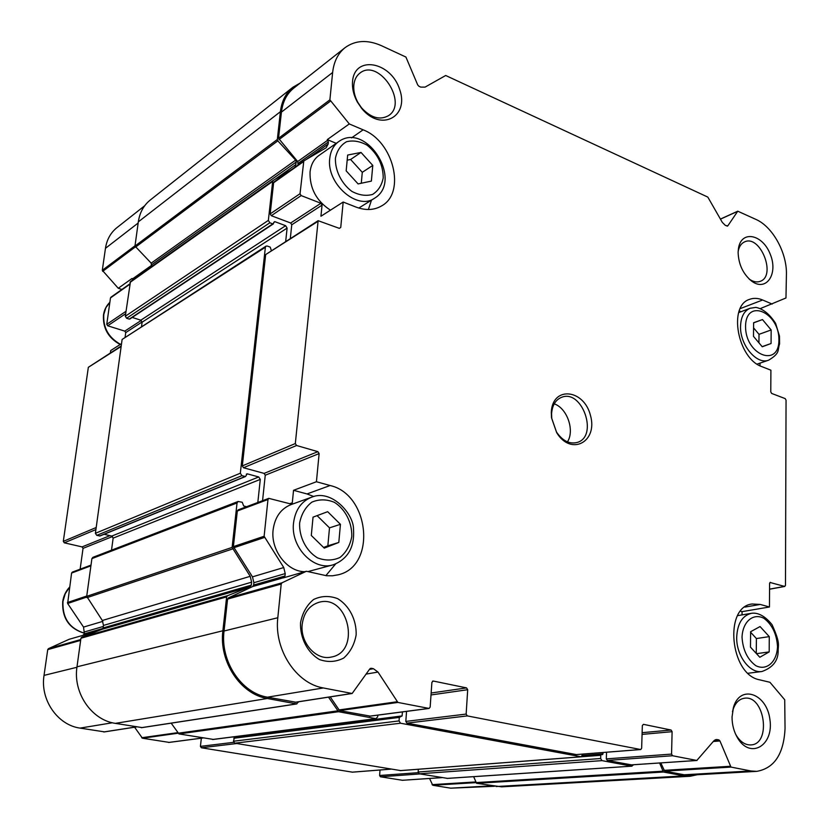 <?xml version="1.0" encoding="UTF-8"?>
<svg xmlns="http://www.w3.org/2000/svg" width="830" height="830" viewBox="0 0 830 830"><rect width="100%" height="100%" fill="white"/><g stroke="black" fill="none" stroke-linecap="round" stroke-linejoin="round"><path stroke-width="1.25" d="M762.262 346.774L771.07 343.506L771.153 329.956L762.48 319.571L753.619 322.714L753.484 336.358L762.262 346.774M358.093 183.918L371.373 181.106L372.784 165.429L361.019 152.44L347.666 155.054L346.162 170.856L358.093 183.918M324.271 548.132L338.806 542.447L340.435 524.321L327.663 511.685L313.045 517.142L311.292 535.454L324.271 548.132M759.803 657.267L769.182 651.913L769.275 636.62L760.052 626.546L750.621 631.734L750.476 647.161L759.803 657.267M125.662 313.699L107.703 325.785L106.759 324.312L110.483 297.908L129.76 283.912L110.867 297.254M121.896 289.463L118.265 288.269L132.001 278.496L132.883 279.876M118.265 288.269L102.308 270.29L105.462 248.326C106.821 239.621 110.618 232.753 116.854 227.71L144.7 205.747M86.756 597.081L67.645 603.493L83.54 627.086L84.39 633.819L82.927 635.344L69.097 639.308L48.431 648.676L47.735 649.631L44.032 675.392C40.006 699.649 57.509 725.067 80.033 728.107L104.383 731.853M67.645 603.493L71.588 573.063L72.314 572.119L91.01 565.106M80.136 569.183L83.042 548.36L82.077 546.897L64.294 542.83L63.308 541.367L88.343 367.306L121.211 345.975M107.703 325.785L124.791 331.129L125.735 332.591L125.143 336.918M121.533 343.641L110.701 350.561L110.38 352.875M494.473 786.28L450.752 788.178L432.772 785.263L429.525 778.467M402.426 780.273L380.431 776.787L379.601 775.49L380.026 770.001M352.377 772.149L201.358 747.768L200.424 746.378L201.348 738.202M169.102 742.383L142.449 738.223L134.595 727.215M130.103 318.564L129.241 319.104L126.606 318.264L125.309 316.24L130.476 281.588L273.143 180.473M285.696 241.333L287.107 228.094L285.634 225.698L274.782 221.631L272.79 223.893L269.843 222.793L268.36 220.386L272.676 181.407L273.226 180.411L291.538 169.6M300.263 83L292.917 87.243C285.873 92.95 281.702 101.094 280.405 111.687L277.324 139.492L277.822 140.861L295.636 160.128L296.3 161.943L295.034 167.131M151.485 266.689L151.195 263.162L134.979 246.064L138.32 221.859C139.699 212.625 143.652 205.373 150.157 200.103L292.917 87.243M697.252 774.743L690.093 776.278L501.59 786.84L476.555 783.302L473.66 776.662M690.093 776.278L684.2 775.894L663.398 772.035L659.611 762.988M633.622 764.731L631.734 766.152L601.947 760.622L600.65 758.516L600.775 755.29L601.356 754.48L602.476 754.657L603.109 752.499M447.443 778.374L419.306 773.809L418.144 772.004L418.341 769.265M582.764 754.097L581.249 756.784L400.527 723.221L399.043 720.917L399.313 717.411L402.104 715.917L402.405 711.922M400.61 770.582L234.766 743.192L233.479 741.242L234.434 737.538L399.79 716.622M402.104 715.917L236.26 737.299M377.806 715.138L377.66 716.933L375.845 718.645L338.567 711.715L328.504 697.148M213.237 739.395L178.969 733.928L171.177 723.158M298.707 701.775L296.476 703.902L267.312 698.487C240.534 694.305 218.819 661.541 222.886 630.759L226.632 596.895L227.482 595.712L250.224 586.706L102.142 629.275L81.703 637.222L80.935 638.229L76.993 666.822C72.853 692.78 91.518 720.067 115.329 723.366L141.972 727.578M246.552 506.715L243.667 505.968L242.225 502.264L238.096 501.486L237.048 502.97L232.12 547.406L250.214 576.321L251.625 582.172L251.314 585.15L250.224 586.706M251.314 585.15L103.148 627.947L102.142 629.275M103.148 627.947L103.48 625.426L102.329 620.498L86.704 596.334L91.902 558.611L92.877 557.345L238.096 501.486M111.521 550.166L113.139 538.12L111.791 536.076L104.144 534.281M257.819 502.482L260.288 479.398L113.139 538.12M271.317 250.484L270.238 247.122L267.281 246.043L266.005 246.137L265.382 247.226L240.337 473.225L241.914 475.683L245.545 476.503L247.184 473.816L258.721 476.96L260.288 479.398M245.545 476.503L99.994 535.973L96.757 535.36L95.398 533.306L122.114 339.449L266.005 246.137M141.567 326.335L142.117 322.196L140.83 320.183L132.229 317.444M351.526 137.894L363.115 129.822L349.295 123.94L327.269 139.606L328.358 141.982L328.161 144.015L326.149 147.761L303.801 160.947L300.024 193.722L301.166 195.59L320.92 203.277L290.666 223L271.286 215.696L270.175 213.891L273.62 182.725L303.739 160.989M298.095 164.973L297.69 161.549L278.538 138.299L281.432 112.112C282.698 101.748 286.786 93.78 293.675 88.198L345.021 47.694C355.313 40.193 367.472 39.529 381.478 45.702L405.912 57.042L417.698 84.909L418.953 86.289L420.758 87.109L425.053 87.119L445.689 75.499L707.824 197.094L722.297 222.357L725.43 225.48L727.817 225.853L737.756 211.194L756.068 219.473C772.595 226.756 786.809 252.393 786.435 273.91L785.969 297.98L760.685 308.438M744.852 607.104L760.228 604.448L752.177 603.991C723.646 606.564 729.995 674.728 759.626 679.822L769.95 682.291L784.713 699.752L785.045 728.522C783.769 753.982 774.338 768.269 756.753 771.361L690.01 775.158L684.221 774.774L664.643 771.132L660.825 762.905M631.443 764.855L607.28 760.446L606.305 758.879L606.554 752.229M576.3 754.574L406.908 723.138L405.808 721.415L406.555 711.383M370.118 716.093L339.574 710.605L330.226 696.889M295.677 702.18L267.447 697.179C241.281 693.071 220.085 661.074 224.048 630.997L227.576 599.094L228.354 597.932L252.631 586.561L253.638 585.046L253.887 582.702L252.476 576.85L233.375 546.617L237.318 511L238.117 509.879L268.796 498.363L290.78 503.966L292.295 502.793L289.784 503.696M262.56 500.708L265.258 475.217L264.096 473.391L243.481 467.747L242.308 465.9L265.673 254.582L318.129 220.697L339.325 228.354L340.746 227.441L343.174 202.032L320.94 216.246L322.05 205.124L291.766 224.785L290.324 238.386M290.666 223L291.766 224.785M349.295 123.94L329.884 99.828L332.633 72.48C333.857 61.648 337.986 53.39 345.021 47.694M760.01 365.791L760.031 363.115M740.215 308.615L762.635 299.993C757.977 298.043 753.619 297.835 749.552 299.36C727.9 305.699 737.621 358.788 762.106 366.736L770.904 370.19L770.769 391.895L771.641 393.43L785.18 398.608L786.052 400.133L785.481 585.389L784.578 586.405L769.96 582.452M742.03 614.895L742.072 611.648L769.452 606.989L769.597 583.376L770.52 582.349M756.753 771.361L750.88 770.956L730.981 767.086L719.952 740.962L713.292 741.491M268.796 498.363L267.976 499.515L264.127 536.263L283.756 567.544L285.219 573.592L284.97 576.01L283.331 577.877L306.394 571.258L281.993 582.805L281.204 584.029L277.811 617.738C273.962 649.537 296.206 683.515 323.306 687.956L352.148 693.486L369.765 668.959L371.363 668.285L373.427 668.71L377.992 672.061L397.892 702.429L429.089 708.436L430.158 707.077L431.891 682.364L433.281 681.036L466.543 687.894L467.695 689.709L466.149 714.08L467.3 715.906L640.75 749.542L641.652 748.266L642.337 725.576L643.437 724.341L671.107 730.037L672.103 731.687L671.563 754.097L672.57 755.746L696.816 760.456L713.779 740.91L716.342 739.499L718.853 739.872L719.952 740.962M313.802 496.527L307.007 493.954L330.091 485.519L316.427 481.742L293.54 490.312L292.295 502.793M316.427 481.742L319.125 453.595L265.258 475.217M318.129 220.697L295.324 443.552L296.559 445.502L317.9 451.665L319.125 453.595M320.92 203.277L322.05 205.124M551.307 412.251L551.494 417.625L556.754 432.772C571.092 456.396 598.077 441.83 590.472 415.457C583.936 388.917 552.324 385.743 551.307 412.251M738.119 252.465C738.586 264.49 743.099 274.045 751.658 281.121C766.287 292.16 778.478 273.962 770.25 254.239C762.656 234.226 741.429 229.817 738.503 248.17L738.119 252.465M732.05 716.954C732.039 724.683 733.896 731.707 737.611 738.026C750.372 759.72 774.017 745.454 769.908 719.454C766.775 693.424 740.142 684.045 733.481 707.274L732.05 716.954M352.553 81.319C351.993 88.125 353.57 95.004 357.294 101.945L361.61 108.336C380.638 132.188 409.574 117.02 399.666 89.453C391.034 61.742 354.711 54.811 352.553 81.319M300.533 622.708C299.941 638.031 307.484 652.65 319.509 659.56C327.964 662.506 336.015 662.008 343.651 658.076C350.26 652.276 354.431 644.526 356.153 634.846C356.589 619.886 349.337 605.682 337.644 598.648C329.354 595.535 321.345 595.816 313.595 599.488C306.789 605.122 302.431 612.862 300.533 622.708M760.228 604.448L769.452 606.989M762.635 299.993L772.201 304.07M363.115 129.822C393.482 141.328 406.14 192.664 381.686 205.861C374.195 210.27 365.605 210.664 355.946 207.054L343.174 202.032M330.091 485.519C369.641 494.286 376.706 566.205 338.267 574.775L332.508 575.792L326.574 575.75L306.394 571.258M302.203 624.336C299.921 642.555 316.074 660.701 331.108 657.09C361.434 652.328 348.361 593.647 319.011 602.29C309.445 605.257 303.842 612.613 302.203 624.336M353.839 85.044C353.362 90.75 354.69 96.519 357.813 102.339L361.434 107.703C370.73 117.808 379.746 120.464 388.461 115.692C408.775 103.076 378.625 57.747 359.898 73.113C356.423 75.81 354.4 79.784 353.839 85.044M735.453 733.855L736.438 735.619C740.526 742.01 745.33 745.101 750.86 744.915C771.61 744.303 764.762 694.918 744.52 698.217C739.115 699.026 735.266 702.896 732.973 709.816L732.485 711.715M749.075 278.963L749.21 279.056C753.152 281.837 756.825 282.584 760.259 281.318C776.735 275.778 760.166 234.185 744.541 241.904C741.211 243.439 739.084 246.593 738.171 251.386L738.14 251.552M335.559 564.027L325.837 575.667M307.007 493.954L293.54 490.312M304.849 571.704C287.107 571.818 270.507 550.093 273.122 529.82C274.875 517.152 280.831 508.749 290.998 504.619L311.572 497.212C301.29 501.393 295.283 509.942 293.55 522.869C290.334 547.043 313.802 571.424 333.338 564.774L307.857 571.611M371.508 200.123L368.375 209.513M336.233 143.341L327.269 139.606M330.454 210.166C316.406 201.005 309.6 188.275 310.046 171.997C310.908 164.651 313.875 159.142 318.948 155.459L338.692 141.608C333.587 145.323 330.599 150.915 329.759 158.385C326.159 183.461 357.222 210.789 374.403 198.318C403.722 181.106 366.507 121.367 338.692 141.608M741.107 311.686L739.24 310.918M742.072 611.648L740.516 611.233M567.45 441.871C574.9 430.48 567.139 408.163 554.233 403.857M551.587 413.682L551.742 418.465L556.432 431.953C562.543 440.865 569.463 444.361 577.213 442.452C598.814 436.456 582.183 388.637 561.526 397.342C555.571 399.842 552.261 405.289 551.587 413.682M750.621 632.253L756.4 638.55L769.275 636.62M756.4 638.55L756.275 653.438M756.493 653.677L769.182 651.913M317.091 515.638L329.5 527.849L340.435 524.321M329.5 527.849L327.85 545.798L338.806 542.447M327.85 545.798L323.596 547.458M347.179 160.159L350.602 159.485L361.019 152.44M350.602 159.485L362.285 172.318L372.784 165.429M362.285 172.318L361.278 183.243M753.619 322.86L762.48 319.571M753.567 327.86L759.014 334.334L771.153 329.956M759.014 334.334L758.942 342.832M762.148 346.639L771.07 343.506M745.558 326.252C745.184 354.991 779.121 368.313 778.914 339.916C779.329 311.987 745.88 297.711 745.558 326.252M335.424 158.24C334.988 170.534 341.504 183.658 351.837 191.367C359.11 195.237 366.009 196.254 372.556 194.428C378.231 190.9 381.779 185.37 383.232 177.828C383.087 164.797 377.723 153.934 367.171 145.229C360.023 141.266 353.144 140.094 346.515 141.733C340.705 145.105 337.001 150.603 335.424 158.24M299.62 523.045C299.059 537.155 306.125 550.933 317.392 557.802C325.308 560.862 332.861 560.738 340.03 557.428C346.235 552.344 350.156 545.372 351.775 536.502C352.19 522.703 345.394 509.288 334.417 502.337C326.647 499.131 319.125 499.069 311.862 502.15C305.482 507.078 301.404 514.04 299.62 523.045M742.03 637.243C742.881 649.973 747.457 659.435 755.757 665.639C766.65 671.263 777.077 661.832 777.513 646.394C776.641 633.944 772.149 624.606 764.046 618.392C753.35 612.571 742.632 621.546 742.03 637.243M125.984 311.312L106.759 324.312M129.708 284.337L110.483 297.908M151.683 265.268L132.416 278.953M135.228 247.018L102.661 271.358M80.749 639.557L48.431 648.676M97.618 631.039L83.477 635.095M102.993 628.455L84.39 633.819M103.345 626.453L84.65 631.889M102.827 621.359L83.54 627.086M86.756 596.023L67.427 602.538M90.916 565.821L71.588 573.063M112.569 536.512L83.042 548.36M142.138 321.947L125.735 332.591M141.266 320.39L124.791 331.129M135.02 245.784L102.308 270.29M138.154 223.021L105.462 248.326M491.744 785.823L450.752 788.178M475.829 782.638L432.772 785.263M475.58 781.953L432.057 784.641M442.162 777.596L402.094 780.293M420.063 773.934L380.431 776.787M418.206 772.668L379.601 775.49M391.034 769.12L352.003 772.18M236.799 743.524L201.358 747.768M233.676 742.331L200.424 746.378M203.101 737.932L168.542 742.456M337.405 710.895L142.449 738.223M177.568 732.683L141.702 737.735M136.452 726.873L103.729 731.956M112.382 722.774L80.033 728.107M76.931 667.279L44.032 675.392M80.635 640.387L47.735 649.631M109.944 535.64L82.077 546.897M95.907 529.582L64.294 542.83M96.197 527.507L63.308 541.367M121.139 346.463L88.343 367.306M269.843 222.793L126.606 318.264M268.36 220.386L125.309 316.24M272.676 181.407L129.957 282.47M296.03 164.444L274.948 179.384M296.3 161.943L151.755 264.708M295.636 160.128L151.195 263.162M277.822 140.861L135.404 247.226M277.324 139.492L134.979 246.064M280.405 111.687L138.32 221.859M684.2 775.894L496.05 786.539M663.398 772.035L476.555 783.302M662.579 771.205L475.808 782.597M631.734 766.152L446.997 778.405M601.947 760.622L419.306 773.809M600.65 758.516L418.144 772.004M600.775 755.29L581.788 756.742M601.231 754.512L582.556 755.954M603.068 753.858L582.702 755.435M581.249 756.784L400.122 770.624M400.527 723.221L234.766 743.192M399.043 720.917L233.479 741.242M399.313 717.411L233.79 738.264M375.845 718.645L212.49 739.489M338.567 711.715L178.969 733.928M296.476 703.902L141.297 727.682M267.312 698.487L115.329 723.366M222.886 630.759L76.993 666.822M226.632 596.895L80.935 638.229M227.482 595.712L81.703 637.222M251.625 582.172L103.48 625.426M250.214 576.321L102.329 620.498M232.493 548.972L87.015 597.652M232.12 547.406L86.704 596.334M237.048 502.97L91.902 558.611M258.721 476.96L111.791 536.076M247.184 473.816L246.303 474.179M245.047 476.534L99.548 536.014M241.914 475.683L96.757 535.36M240.337 473.225L95.398 533.306M265.382 247.226L122.114 339.449M287.107 228.094L142.117 322.196M285.634 225.698L140.83 320.183M274.782 221.631L273.848 222.253M272.79 223.893L129.241 319.104M300.024 193.722L270.175 213.891M301.166 195.59L271.286 215.696M303.386 161.705L273.62 182.725M328.161 144.015L306.177 159.536M328.358 141.982L298.281 163.282M327.757 140.187L297.69 161.549M330.35 101.219L278.973 139.606M329.884 99.828L278.538 138.299M332.633 72.48L281.432 112.112M727.817 225.853L727.08 226.185M737.528 211.401L720.482 219.13M784.578 586.405L769.566 589.144M750.88 770.956L684.221 774.774M730.981 767.086L664.643 771.132M730.161 766.287L663.844 770.365M718.853 739.872L714.495 740.225M717.338 739.561L715.387 739.717M696.816 760.456L631.08 764.887M672.57 755.746L607.28 760.446M671.563 754.097L606.305 758.879M672.103 731.687L642.067 734.394M671.107 730.037L642.119 732.683M640.542 749.532L575.896 754.605M467.3 715.906L406.908 723.138M466.149 714.08L405.808 721.415M467.695 689.709L431.009 694.949M466.543 687.894L431.144 693.009M433.281 681.036L432.575 681.15M428.757 708.426L369.485 716.176M397.892 702.429L339.574 710.605M396.989 701.775L338.702 709.982M377.992 672.061L366.175 674.085M373.427 668.71L369.454 669.405M371.363 668.285L370.273 668.472M351.754 693.475L294.93 702.294M323.306 687.956L267.447 697.179M277.811 617.738L224.048 630.997M281.204 584.029L227.576 599.094M281.993 582.805L228.354 597.932M283.964 577.576L252.631 586.561M284.97 576.01L253.638 585.046M285.219 573.592L253.887 582.702M283.756 567.544L252.476 576.85M264.417 537.477L233.655 547.8M264.127 536.263L233.375 546.617M267.976 499.515L237.318 511M317.9 451.665L264.096 473.391M296.559 445.502L243.481 467.747M295.324 443.552L242.308 465.9M317.651 221.548L265.673 254.582M340.746 227.441L339.283 228.333M69.585 587.215L65.248 593.689L62.976 601.377C62.25 617.966 69.419 628.569 84.473 633.186M120.163 344.512C108.242 337.966 102.681 328.109 103.491 314.923C104.248 309.849 106.375 305.648 109.861 302.317L105.856 307.754L103.792 314.487C102.972 327.674 108.533 337.613 120.475 344.315M736.708 637.015C736.075 655.233 749.687 673.68 761.961 671.501C772.657 667.673 778.052 660.929 778.167 651.27C777.897 645.035 780.885 644.132 772.066 624.71C763.382 613.858 755.829 612.571 751.358 613.328C742.352 615.621 737.465 623.517 736.708 637.015M740.547 326.252C739.769 344.844 756.753 365.138 768.663 360.168C780.542 352.978 777.305 350.468 779.598 343.921L779.474 336.077L775.604 323.358C769.607 314.124 763.029 308.802 755.881 307.39L750.061 308.272C744.085 310.897 740.91 316.894 740.547 326.252M442.245 777.617L402.26 780.304M391.138 769.13L352.19 772.191M203.246 737.953L168.822 742.456M136.628 726.904L104.061 731.956M273.226 180.411L130.476 281.588M631.972 766.163L447.225 778.416M601.356 754.48L582.567 755.933M581.519 756.794L400.371 770.634M399.998 716.56L234.434 737.538M376.27 718.655L212.874 739.499M296.85 703.913L141.64 727.682M273.433 223.841L129.822 319.031M303.801 160.947L274.025 181.978M737.756 211.194L720.44 219.058M784.858 586.426L769.566 589.217M697.003 760.467L631.257 764.897M640.75 749.542L576.103 754.615M429.089 708.436L369.817 716.186M352.148 693.486L295.314 702.294M361.434 107.703L361.61 108.336M357.813 102.339L357.294 101.945M736.438 735.619L737.611 738.026M732.973 709.816L733.481 707.274M749.21 279.056L751.658 281.121M738.171 251.386L738.503 248.17M84.473 633.249C69.212 628.725 61.96 618.174 62.707 601.605C63.547 595.95 65.85 591.116 69.606 587.101M333.338 564.774C348.019 558.901 354.732 547.022 353.507 529.125C353.705 513.78 331.388 488.714 311.572 497.212M358.799 208.05L374.403 198.318M748.069 673.255L761.961 671.501M737.631 615.632L751.358 613.328M757.136 364.1L768.663 360.168M738.669 312.62L750.061 308.272M556.432 431.953L556.754 432.772M551.742 418.465L551.494 417.625"/></g></svg>
